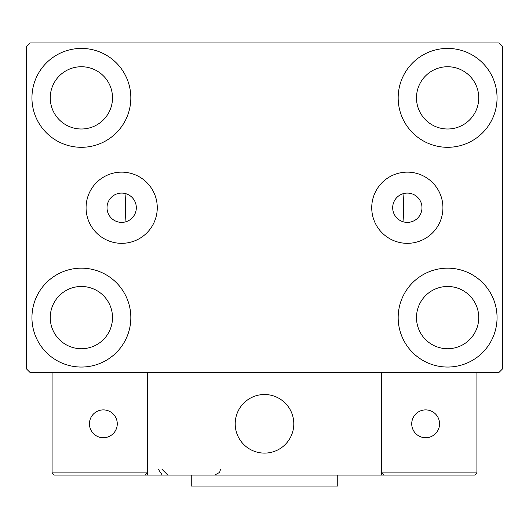 <?xml version="1.0" encoding="UTF-8"?>
<svg xmlns="http://www.w3.org/2000/svg" width="529" height="529" viewBox="0 0 529 529"><rect width="100%" height="100%" fill="white"/><g stroke="black" fill="none" stroke-linecap="round" stroke-linejoin="round"><path stroke-width="0.79" d="M421.977 207.732A14.647 14.647 0 0 0 407.33 193.085A14.647 14.647 0 0 0 392.683 207.732A14.647 14.647 0 0 0 407.33 222.385A14.647 14.647 0 0 0 421.977 207.732M136.317 207.732A14.647 14.647 0 0 0 121.67 193.085A14.647 14.647 0 0 0 107.023 207.732A14.647 14.647 0 0 0 121.67 222.385A14.647 14.647 0 0 0 136.317 207.732M442.925 207.732A35.595 35.595 0 0 0 407.33 172.137A35.595 35.595 0 0 0 371.735 207.732A35.595 35.595 0 0 0 407.33 243.333A35.595 35.595 0 0 0 442.925 207.732M157.265 207.732A35.595 35.595 0 0 0 121.67 172.137A35.595 35.595 0 0 0 86.075 207.732A35.595 35.595 0 0 0 121.67 243.333A35.595 35.595 0 0 0 157.265 207.732M31.945 317.605A49.442 49.442 0 0 1 81.387 268.163A49.442 49.442 0 0 1 130.828 317.605A49.442 49.442 0 0 1 81.387 367.047A49.442 49.442 0 0 1 31.945 317.605M398.172 97.865A49.442 49.442 0 0 1 447.613 48.423A49.442 49.442 0 0 1 497.055 97.865A49.442 49.442 0 0 1 447.613 147.307A49.442 49.442 0 0 1 398.172 97.865M398.172 317.605A49.442 49.442 0 0 1 447.613 268.163A49.442 49.442 0 0 1 497.055 317.605A49.442 49.442 0 0 1 447.613 367.047A49.442 49.442 0 0 1 398.172 317.605M31.945 97.865A49.442 49.442 0 0 1 81.387 48.423A49.442 49.442 0 0 1 130.828 97.865A49.442 49.442 0 0 1 81.387 147.307A49.442 49.442 0 0 1 31.945 97.865M402.966 193.753A139.167 139.167 0 0 1 402.966 221.717A139.167 139.167 0 0 0 402.966 193.753M125.333 207.732A139.167 139.167 0 0 1 126.034 193.753A139.167 139.167 0 0 0 126.034 221.717A139.167 139.167 0 0 1 125.333 207.732M50.255 97.865A31.132 31.132 0 0 1 81.387 66.733A31.132 31.132 0 0 1 112.512 97.865A31.132 31.132 0 0 1 81.387 128.997A31.132 31.132 0 0 1 50.255 97.865M416.488 317.605A31.132 31.132 0 0 1 447.613 286.473A31.132 31.132 0 0 1 478.745 317.605A31.132 31.132 0 0 1 447.613 348.73A31.132 31.132 0 0 1 416.488 317.605M416.488 97.865A31.132 31.132 0 0 1 447.613 66.733A31.132 31.132 0 0 1 478.745 97.865A31.132 31.132 0 0 1 447.613 128.997A31.132 31.132 0 0 1 416.488 97.865M50.255 317.605A31.132 31.132 0 0 1 81.387 286.473A31.132 31.132 0 0 1 112.512 317.605A31.132 31.132 0 0 1 81.387 348.73A31.132 31.132 0 0 1 50.255 317.605M498.887 42.928L30.113 42.928L26.45 46.592L26.45 368.878L30.113 372.535L498.887 372.535L502.55 368.878L502.55 46.592L498.887 42.928M235.2 423.808A29.3 29.3 0 0 1 264.5 394.515A29.3 29.3 0 0 1 293.8 423.808A29.3 29.3 0 0 1 264.5 453.108A29.3 29.3 0 0 1 235.2 423.808M381.693 475.082L147.307 475.082L147.307 372.535L381.693 372.535L381.693 475.082L383.889 475.082L381.693 472.886L381.693 372.535L476.913 372.535L476.913 472.886L474.718 475.082L383.889 475.082L381.693 472.886L476.913 472.886L474.718 475.082L413.189 475.082M269.473 452.685A29.3 29.3 0 0 0 293.37 418.836A29.3 29.3 0 0 0 259.527 394.938A29.3 29.3 0 0 0 235.63 428.788A29.3 29.3 0 0 0 269.473 452.685M147.307 475.082L54.282 475.082L52.087 472.886L52.087 372.535M147.307 472.886L145.111 475.082L147.307 472.886L52.087 472.886L54.282 475.082M411.727 423.808A13.919 13.919 0 0 0 425.64 437.728A13.919 13.919 0 0 0 439.559 423.808A13.919 13.919 0 0 0 425.64 409.896A13.919 13.919 0 0 0 411.727 423.808M103.36 437.728A13.919 13.919 0 0 0 117.273 423.808A13.919 13.919 0 0 0 103.36 409.896A13.919 13.919 0 0 0 89.441 423.808A13.919 13.919 0 0 0 103.36 437.728M337.747 475.082L337.747 486.072L191.253 486.072L191.253 475.082M158.29 469.223L161.953 474.652M161.953 469.223L167.812 475.082M220.553 469.223L219.614 472.404L214.695 475.082"/></g></svg>
